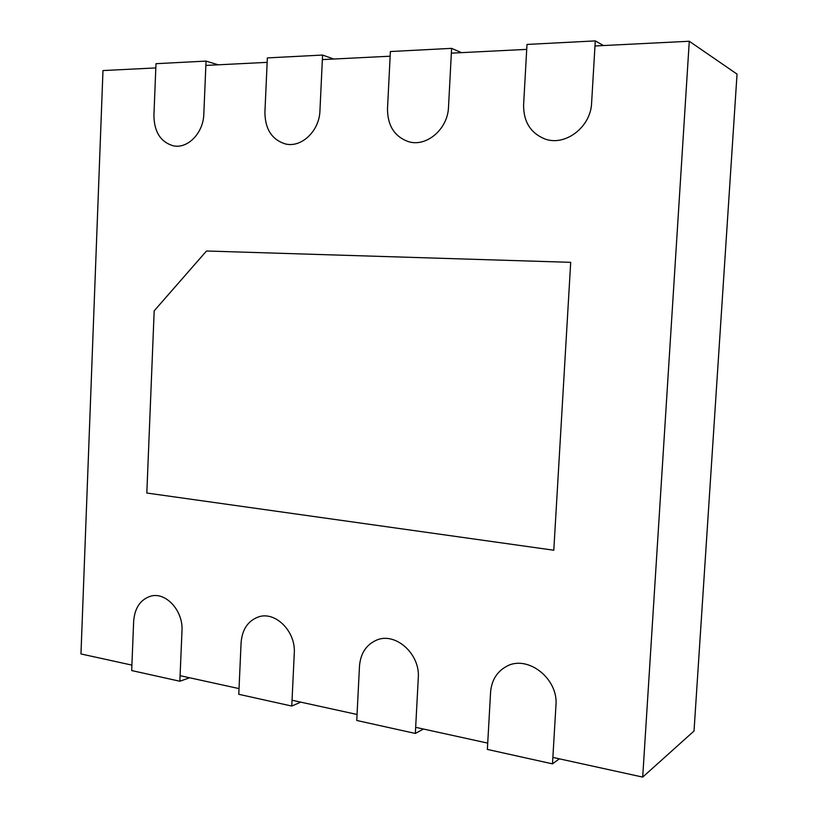 <?xml version="1.0" encoding="UTF-8"?>
<svg xmlns="http://www.w3.org/2000/svg" width="818" height="818" viewBox="0 0 818 818"><rect width="100%" height="100%" fill="white"/><g stroke="black" fill="none" stroke-linecap="round" stroke-linejoin="round"><path stroke-width="1.23" d="M642.692 777.1L689.277 41.258L737.038 74.101L694.022 731.026L642.692 777.1L552.866 757.407M689.277 41.258L594.983 45.972M526.72 49.377L451.362 53.15M390.145 56.207L322.364 59.602M267.159 62.362L205.87 65.42M155.819 67.925L102.976 70.563L80.962 653.95L131.903 665.116M180.093 675.678L239.03 688.603M292.046 700.228L357.047 714.472M415.667 727.325L487.722 743.122M179.858 681.241L181.985 630.852C183.375 610.668 165.676 591.506 150.512 596.22C140.348 599.625 134.735 607.958 133.661 621.22L131.688 670.555L179.858 681.241L189.582 677.764M291.77 706.057L294.276 653.224C295.963 631.322 275.134 610.749 258.253 616.997C247.895 620.944 242.169 629.492 241.095 642.621L238.774 694.298L291.77 706.057L300.768 702.141M415.339 733.449L418.284 677.928C420.36 653.817 395.176 631.619 376.372 640.208C366.157 644.819 360.523 653.49 359.48 666.21L356.75 720.464L415.339 733.449L423.407 729.022M552.487 763.859L555.954 705.361C558.571 678.255 526.976 654.226 506.168 666.578C496.741 671.915 491.536 680.504 490.575 692.335L487.364 749.421L552.487 763.859L559.348 758.828M322.578 55.051L267.353 57.914L264.909 112.332C265.083 129.009 271.801 139.51 285.073 143.856C301.075 148.283 319.439 131.177 319.94 110.747L322.578 55.051L333.724 59.029M206.044 61.094L155.993 63.692L153.917 115.522C154.183 131.841 160.563 141.913 173.058 145.747C187.445 149.285 203.406 133.129 203.815 114.091L206.044 61.094L218.202 64.806M595.279 40.9L526.996 44.438L523.602 104.898C523.469 121.585 530.453 132.894 544.553 138.835C564.737 146.821 590.862 127.373 591.608 102.945L595.279 40.9L603.469 45.542M451.608 48.354L390.38 51.534L387.497 108.814C387.548 125.665 394.521 136.606 408.407 141.637C426.331 147.404 447.896 129.193 448.509 107.056L451.608 48.354L461.464 52.638M154.183 310.84L206.504 251.003L570.698 262.333L553.796 550.228L146.821 493.029L154.183 310.84"/></g></svg>
